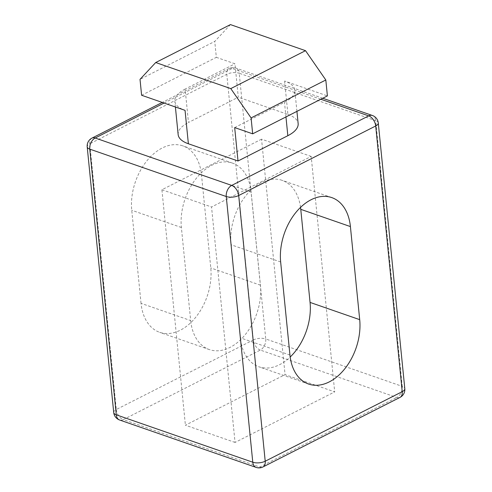 <?xml version="1.0" encoding="UTF-8"?>
<svg xmlns="http://www.w3.org/2000/svg" width="492" height="492" viewBox="0 0 492 492"><rect width="100%" height="100%" fill="white"/><g stroke="black" fill="none" stroke-linecap="round" stroke-linejoin="round"><path stroke-width="0.37" stroke-dasharray="2.46 1.84" d="M234.678 127.582L284.499 102.293A35.307 14.969 -5.7 0 0 294.813 90.171A35.307 14.969 -5.7 0 0 284.591 81.032L327.401 95.897M230.44 24.6L214.752 41.42L140.017 79.353M141.61 95.264L216.339 57.33L214.752 41.42M216.339 57.33L234.955 63.794L238.288 97.207L188.467 122.49L185.133 89.083L234.955 63.794M185.133 89.083A35.307 14.969 -5.7 0 0 174.82 101.204A35.307 14.969 -5.7 0 0 185.041 110.343M141.038 303.336L131.745 210.268A49.428 33.019 -70.8 0 1 146.505 161.315A49.428 33.019 -70.8 0 1 182.84 145.872A49.428 33.019 -70.8 0 1 201.499 174.863L210.785 267.937A49.428 33.019 -70.8 0 1 196.025 316.891A49.428 33.019 -70.8 0 1 159.697 332.334A49.428 33.019 -70.8 0 1 141.038 303.336L190.675 320.575L181.382 227.507A49.428 33.019 -70.8 0 1 196.142 178.547A49.428 33.019 -70.8 0 1 232.476 163.11A49.428 33.019 -70.8 0 1 251.135 192.101L260.422 285.175A49.428 33.019 -70.8 0 1 245.662 334.129A49.428 33.019 -70.8 0 1 209.334 349.572A49.428 33.019 -70.8 0 1 190.675 320.575M235.053 442.449L185.41 425.211L285.059 374.64L334.695 391.872L235.053 442.449L211.548 206.991L311.19 156.413L334.695 391.872M284.591 81.032L287.925 114.439L238.288 97.207M287.925 114.439A35.307 14.969 174.3 0 1 298.146 123.578M178.153 134.617A35.307 14.969 174.3 0 1 188.467 122.49M300.538 207.372A49.428 33.019 109.2 0 0 282.113 180.349A49.428 33.019 109.2 0 0 245.779 195.785A49.428 33.019 109.2 0 0 231.019 244.745L240.311 337.813A49.428 33.019 109.2 0 0 258.97 366.811A49.428 33.019 109.2 0 0 290.182 357.02M311.19 156.413L261.553 139.174L285.059 374.64M261.553 139.174L161.911 189.752L185.41 425.211M161.911 189.752L211.548 206.991M285.963 116.936L284.499 102.293M400.014 397.395A8.825 5.4 -116.9 0 1 396.81 397.474L259.801 467.019L123.295 419.614L260.305 350.07L396.81 397.474A8.825 5.898 109.2 0 0 402.247 386.361L265.742 338.957L239.223 73.265L375.722 120.669L402.247 386.361A8.825 3.739 174.3 0 1 404.799 388.643M320.815 99.243L232.199 68.468A8.825 5.4 -116.9 0 0 229.001 68.554A8.825 5.4 -116.9 0 0 226.787 74.274L253.306 339.96L116.296 409.504L89.778 143.812L226.787 74.274A8.825 3.739 -5.7 0 1 239.223 73.265A8.825 5.898 109.2 0 0 235.889 68.087A8.825 5.898 109.2 0 0 232.199 68.468L164.057 103.056M181.382 227.507L131.745 210.268M251.135 192.101L201.499 174.863M260.422 285.175L210.785 267.937M289.948 355.052L240.311 337.813M280.655 261.984L231.019 244.745M253.306 339.96A8.825 3.739 174.3 0 1 265.742 338.957A8.825 5.898 109.2 0 1 260.305 350.07A8.825 5.4 -116.9 0 1 253.306 339.96M113.72 412.536A8.825 3.739 174.3 0 1 116.296 409.504A8.825 5.4 -116.9 0 0 123.295 419.614A8.825 5.898 109.2 0 1 119.605 419.996M91.986 138.098A8.825 5.4 -116.9 0 0 89.778 143.812A8.825 3.739 -5.7 0 0 87.201 146.844M378.28 122.951A8.825 3.739 -5.7 0 0 375.722 120.669A8.825 5.898 109.2 0 0 372.395 115.491M256.111 467.4A8.825 5.898 109.2 0 0 259.801 467.019A8.825 5.4 -116.9 0 0 262.999 466.933M232.476 163.11L182.84 145.872M209.334 349.572L159.697 332.334M308.607 384.049L258.97 366.811M331.749 197.587L282.113 180.349M296.928 111.37L294.813 90.171M175.398 106.998L174.82 101.204M322.764 98.259L235.889 68.087A8.825 8.825 0 0 0 229.001 68.554L162.255 102.434"/><path stroke-width="0.74" d="M252.673 133.83L251.086 117.92L325.815 79.993L327.401 95.897L252.673 133.83L234.678 127.582L238.011 160.995L287.832 135.706L285.963 116.936M325.815 79.993L305.52 50.67L230.44 24.6L155.712 62.533L140.017 79.353L141.61 95.264L185.041 110.343L188.375 143.756A35.307 14.969 174.3 0 1 178.153 134.617L175.398 106.998M251.086 117.92L230.785 88.603L305.52 50.67M230.785 88.603L155.712 62.533M350.409 226.578L359.701 319.652A49.428 33.019 -70.8 0 1 344.941 368.606A49.428 33.019 -70.8 0 1 308.607 384.049A49.428 33.019 -70.8 0 1 289.948 355.052L280.655 261.984A49.428 33.019 -70.8 0 1 295.421 213.024A49.428 33.019 -70.8 0 1 331.749 197.587A49.428 33.019 -70.8 0 1 350.409 226.578L300.772 209.34A49.428 33.019 109.2 0 0 300.538 207.372M296.928 111.37L298.146 123.578A35.307 14.969 174.3 0 1 287.832 135.706M238.011 160.995L188.375 143.756M290.182 357.02A49.428 33.019 109.2 0 0 310.058 302.414L300.772 209.34M164.057 103.056L95.19 138.012L231.695 185.416A8.825 5.898 109.2 0 0 226.258 196.529L89.753 149.125L116.278 414.817L252.777 462.222L226.258 196.529A8.825 3.739 174.3 0 0 238.694 195.527L265.213 461.219L402.222 391.675L375.703 125.983L238.694 195.527A8.825 5.4 -116.9 0 0 231.695 185.416L368.705 115.878L320.815 99.243M359.701 319.652L310.058 302.414M91.986 138.098A8.825 8.825 0 0 0 87.201 146.844A8.825 3.739 -5.7 0 0 89.753 149.125A8.825 5.898 109.2 0 1 95.19 138.012A8.825 5.4 -116.9 0 0 91.986 138.098L162.255 102.434M119.605 419.996A8.825 5.898 109.2 0 1 116.278 414.817A8.825 3.739 174.3 0 1 113.72 412.536A8.825 8.825 0 0 0 119.605 419.996L256.111 467.4A8.825 8.825 0 0 0 262.999 466.933A8.825 5.4 -116.9 0 0 265.213 461.219A8.825 3.739 -5.7 0 1 252.777 462.222A8.825 5.898 109.2 0 0 256.111 467.4M322.764 98.259L372.395 115.491A8.825 5.898 109.2 0 0 368.705 115.878A8.825 5.4 -116.9 0 1 375.703 125.983A8.825 3.739 -5.7 0 0 378.28 122.951L404.799 388.643A8.825 3.739 174.3 0 1 402.222 391.675A8.825 5.4 -116.9 0 1 400.014 397.395A8.825 8.825 0 0 0 404.799 388.643M87.201 146.844L113.72 412.536M378.28 122.951A8.825 8.825 0 0 0 372.395 115.491M262.999 466.933L400.014 397.395"/></g></svg>
